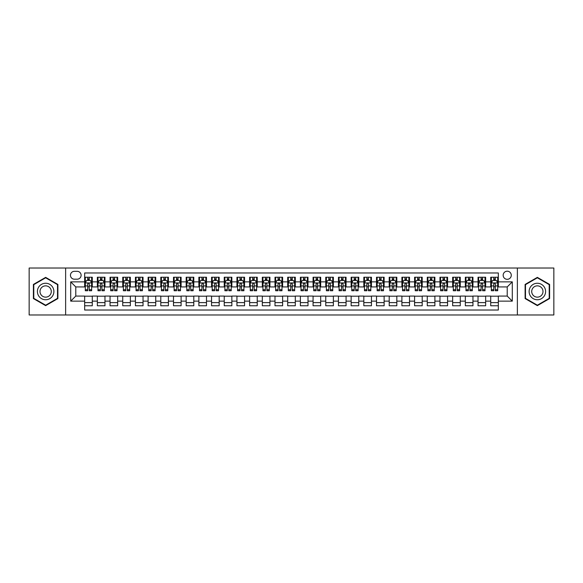 <?xml version="1.0" encoding="UTF-8"?>
<svg xmlns="http://www.w3.org/2000/svg" width="583" height="583" viewBox="0 0 583 583"><rect width="100%" height="100%" fill="white"/><g stroke="black" fill="none" stroke-linecap="round" stroke-linejoin="round"><path stroke-width="0.87" d="M507.217 271.197A4.059 4.059 0 0 0 503.158 275.256A4.059 4.059 0 0 0 507.217 279.315A4.059 4.059 0 0 0 511.276 275.256A4.059 4.059 0 0 0 507.217 271.197M517.369 314.973L553.85 314.973L553.85 268.027L517.369 268.027L517.369 314.973L65.631 314.973L65.631 268.027L29.15 268.027L29.15 314.973L65.631 314.973M498.334 277.224L490.718 277.224L490.718 281.859L485.646 281.859L485.646 286.931L490.718 286.931L490.718 281.859M485.646 281.859L485.646 277.224L478.031 277.224L478.031 281.859L472.959 281.859L472.959 286.931L478.031 286.931L478.031 281.859M472.959 281.859L472.959 277.224L465.343 277.224L465.343 281.859L460.264 281.859L460.264 286.931L465.343 286.931L465.343 281.859M460.264 281.859L460.264 277.224L452.656 277.224L452.656 281.859L447.576 281.859L447.576 286.931L452.656 286.931L452.656 281.859M447.576 281.859L447.576 277.224L439.961 277.224L439.961 281.859L434.889 281.859L434.889 286.931L439.961 286.931L439.961 281.859M434.889 281.859L434.889 277.224L427.273 277.224L427.273 281.859L422.201 281.859L422.201 286.931L427.273 286.931L427.273 281.859M422.201 281.859L422.201 277.224L414.586 277.224L414.586 281.859L409.506 281.859L409.506 286.931L414.586 286.931L414.586 281.859M409.506 281.859L409.506 277.224L401.898 277.224L401.898 281.859L396.819 281.859L396.819 286.931L401.898 286.931L401.898 281.859M396.819 281.859L396.819 277.224L389.204 277.224L389.204 281.859L384.131 281.859L384.131 286.931L389.204 286.931L389.204 281.859M384.131 281.859L384.131 277.224L376.516 277.224L376.516 281.859L371.444 281.859L371.444 286.931L376.516 286.931L376.516 281.859M371.444 281.859L371.444 277.224L363.828 277.224L363.828 281.859L358.756 281.859L358.756 286.931L363.828 286.931L363.828 281.859M358.756 281.859L358.756 277.224L351.141 277.224L351.141 281.859L346.062 281.859L346.062 286.931L351.141 286.931L351.141 281.859M346.062 281.859L346.062 277.224L338.453 277.224L338.453 281.859L333.374 281.859L333.374 286.931L338.453 286.931L338.453 281.859M333.374 281.859L333.374 277.224L325.759 277.224L325.759 281.859L320.686 281.859L320.686 286.931L325.759 286.931L325.759 281.859M320.686 281.859L320.686 277.224L313.071 277.224L313.071 281.859L307.999 281.859L307.999 286.931L313.071 286.931L313.071 281.859M307.999 281.859L307.999 277.224L300.383 277.224L300.383 281.859L295.304 281.859L295.304 286.931L300.383 286.931L300.383 281.859M295.304 281.859L295.304 277.224L287.696 277.224L287.696 281.859L282.617 281.859L282.617 286.931L287.696 286.931L287.696 281.859M282.617 281.859L282.617 277.224L275.001 277.224L275.001 281.859L269.929 281.859L269.929 286.931L275.001 286.931L275.001 281.859M269.929 281.859L269.929 277.224L262.314 277.224L262.314 281.859L257.241 281.859L257.241 286.931L262.314 286.931L262.314 281.859M257.241 281.859L257.241 277.224L249.626 277.224L249.626 281.859L244.547 281.859L244.547 286.931L249.626 286.931L249.626 281.859M244.547 281.859L244.547 277.224L236.938 277.224L236.938 281.859L231.859 281.859L231.859 286.931L236.938 286.931L236.938 281.859M231.859 281.859L231.859 277.224L224.244 277.224L224.244 281.859L219.172 281.859L219.172 286.931L224.244 286.931L224.244 281.859M219.172 281.859L219.172 277.224L211.556 277.224L211.556 281.859L206.484 281.859L206.484 286.931L211.556 286.931L211.556 281.859M206.484 281.859L206.484 277.224L198.869 277.224L198.869 281.859L193.796 281.859L193.796 286.931L198.869 286.931L198.869 281.859M193.796 281.859L193.796 277.224L186.181 277.224L186.181 281.859L181.102 281.859L181.102 286.931L186.181 286.931L186.181 281.859M181.102 281.859L181.102 277.224L173.494 277.224L173.494 281.859L168.414 281.859L168.414 286.931L173.494 286.931L173.494 281.859M168.414 281.859L168.414 277.224L160.799 277.224L160.799 281.859L155.727 281.859L155.727 286.931L160.799 286.931L160.799 281.859M155.727 281.859L155.727 277.224L148.111 277.224L148.111 281.859L143.039 281.859L143.039 286.931L148.111 286.931L148.111 281.859M143.039 281.859L143.039 277.224L135.424 277.224L135.424 281.859L130.344 281.859L130.344 286.931L135.424 286.931L135.424 281.859M130.344 281.859L130.344 277.224L122.736 277.224L122.736 281.859L117.657 281.859L117.657 286.931L122.736 286.931L122.736 281.859M117.657 281.859L117.657 277.224L110.041 277.224L110.041 281.859L104.969 281.859L104.969 286.931L110.041 286.931L110.041 281.859M104.969 281.859L104.969 277.224L97.354 277.224L97.354 286.931L92.282 286.931L92.282 277.224L84.666 277.224M84.666 305.776L92.282 305.776L92.282 296.069L97.354 296.069L97.354 305.776L104.969 305.776L104.969 296.069L110.041 296.069L110.041 301.141L104.969 301.141M110.041 301.141L110.041 305.776L117.657 305.776L117.657 296.069L122.736 296.069L122.736 301.141L117.657 301.141M122.736 301.141L122.736 305.776L130.344 305.776L130.344 296.069L135.424 296.069L135.424 301.141L130.344 301.141M135.424 301.141L135.424 305.776L143.039 305.776L143.039 296.069L148.111 296.069L148.111 301.141L143.039 301.141M148.111 301.141L148.111 305.776L155.727 305.776L155.727 296.069L160.799 296.069L160.799 301.141L155.727 301.141M160.799 301.141L160.799 305.776L168.414 305.776L168.414 296.069L173.494 296.069L173.494 301.141L168.414 301.141M173.494 301.141L173.494 305.776L181.102 305.776L181.102 296.069L186.181 296.069L186.181 301.141L181.102 301.141M186.181 301.141L186.181 305.776L193.796 305.776L193.796 296.069L198.869 296.069L198.869 301.141L193.796 301.141M198.869 301.141L198.869 305.776L206.484 305.776L206.484 296.069L211.556 296.069L211.556 301.141L206.484 301.141M211.556 301.141L211.556 305.776L219.172 305.776L219.172 296.069L224.244 296.069L224.244 301.141L219.172 301.141M224.244 301.141L224.244 305.776L231.859 305.776L231.859 296.069L236.938 296.069L236.938 301.141L231.859 301.141M236.938 301.141L236.938 305.776L244.547 305.776L244.547 296.069L249.626 296.069L249.626 301.141L244.547 301.141M249.626 301.141L249.626 305.776L257.241 305.776L257.241 296.069L262.314 296.069L262.314 301.141L257.241 301.141M262.314 301.141L262.314 305.776L269.929 305.776L269.929 296.069L275.001 296.069L275.001 301.141L269.929 301.141M275.001 301.141L275.001 305.776L282.617 305.776L282.617 296.069L287.696 296.069L287.696 301.141L282.617 301.141M287.696 301.141L287.696 305.776L295.304 305.776L295.304 296.069L300.383 296.069L300.383 301.141L295.304 301.141M300.383 301.141L300.383 305.776L307.999 305.776L307.999 296.069L313.071 296.069L313.071 301.141L307.999 301.141M313.071 301.141L313.071 305.776L320.686 305.776L320.686 296.069L325.759 296.069L325.759 301.141L320.686 301.141M325.759 301.141L325.759 305.776L333.374 305.776L333.374 296.069L338.453 296.069L338.453 301.141L333.374 301.141M338.453 301.141L338.453 305.776L346.062 305.776L346.062 296.069L351.141 296.069L351.141 301.141L346.062 301.141M351.141 301.141L351.141 305.776L358.756 305.776L358.756 296.069L363.828 296.069L363.828 301.141L358.756 301.141M363.828 301.141L363.828 305.776L371.444 305.776L371.444 296.069L376.516 296.069L376.516 301.141L371.444 301.141M376.516 301.141L376.516 305.776L384.131 305.776L384.131 296.069L389.204 296.069L389.204 301.141L384.131 301.141M389.204 301.141L389.204 305.776L396.819 305.776L396.819 296.069L401.898 296.069L401.898 301.141L396.819 301.141M401.898 301.141L401.898 305.776L409.506 305.776L409.506 296.069L414.586 296.069L414.586 301.141L409.506 301.141M414.586 301.141L414.586 305.776L422.201 305.776L422.201 296.069L427.273 296.069L427.273 301.141L422.201 301.141M427.273 301.141L427.273 305.776L434.889 305.776L434.889 296.069L439.961 296.069L439.961 301.141L434.889 301.141M439.961 301.141L439.961 305.776L447.576 305.776L447.576 296.069L452.656 296.069L452.656 301.141L447.576 301.141M452.656 301.141L452.656 305.776L460.264 305.776L460.264 296.069L465.343 296.069L465.343 301.141L460.264 301.141M465.343 301.141L465.343 305.776L472.959 305.776L472.959 296.069L478.031 296.069L478.031 301.141L472.959 301.141M478.031 301.141L478.031 305.776L485.646 305.776L485.646 296.069L490.718 296.069L490.718 301.141L485.646 301.141M74.384 279.191L77.182 279.191A3.935 3.935 0 0 0 81.11 275.256A3.935 3.935 0 0 0 77.182 271.321L74.384 271.321A3.935 3.935 0 0 0 70.456 275.256A3.935 3.935 0 0 0 74.384 279.191M517.369 268.027L65.631 268.027M498.334 281.859L498.334 272.975L84.666 272.975L84.666 286.931L75.783 286.931L75.783 296.069L84.666 296.069L84.666 310.025L498.334 310.025L498.334 296.069L507.217 296.069L507.217 286.931L498.334 286.931L498.334 281.859L512.289 281.859L512.289 301.141L498.334 301.141M84.666 301.141L70.711 301.141L70.711 281.859L84.666 281.859M490.718 301.141L490.718 305.776L498.334 305.776M84.666 280.394L85.3 280.394M87.712 280.394L89.235 280.394M91.648 280.394L92.282 280.394M84.666 286.807L85.3 286.807M87.712 286.807L89.235 286.807M91.648 286.807L92.282 286.807M84.666 296.193L92.282 296.193M84.666 302.606L92.282 302.606M97.354 286.807L97.988 286.807M100.4 286.807L101.923 286.807M104.335 286.807L104.969 286.807M97.354 280.394L97.988 280.394M100.4 280.394L101.923 280.394M104.335 280.394L104.969 280.394M97.354 296.193L104.969 296.193M97.354 302.606L104.969 302.606M110.041 296.193L117.657 296.193M110.041 302.606L117.657 302.606M110.041 280.394L110.675 280.394M113.087 280.394L114.611 280.394M117.023 280.394L117.657 280.394M110.041 286.807L110.675 286.807M113.087 286.807L114.611 286.807M117.023 286.807L117.657 286.807M122.736 296.193L130.344 296.193M122.736 302.606L130.344 302.606M122.736 280.394L123.37 280.394M125.775 280.394L127.298 280.394M129.71 280.394L130.344 280.394M122.736 286.807L123.37 286.807M125.775 286.807L127.298 286.807M129.71 286.807L130.344 286.807M135.424 296.193L143.039 296.193M135.424 302.606L143.039 302.606M135.424 280.394L136.058 280.394M138.47 280.394L139.993 280.394M142.405 280.394L143.039 280.394M135.424 286.807L136.058 286.807M138.47 286.807L139.993 286.807M142.405 286.807L143.039 286.807M148.111 296.193L155.727 296.193M148.111 302.606L155.727 302.606M148.111 280.394L148.745 280.394M151.157 280.394L152.68 280.394M155.093 280.394L155.727 280.394M148.111 286.807L148.745 286.807M151.157 286.807L152.68 286.807M155.093 286.807L155.727 286.807M160.799 296.193L168.414 296.193M160.799 302.606L168.414 302.606M160.799 280.394L161.433 280.394M163.845 280.394L165.368 280.394M167.78 280.394L168.414 280.394M160.799 286.807L161.433 286.807M163.845 286.807L165.368 286.807M167.78 286.807L168.414 286.807M173.494 296.193L181.102 296.193M173.494 302.606L181.102 302.606M173.494 280.394L174.128 280.394M176.532 280.394L178.055 280.394M180.468 280.394L181.102 280.394M173.494 286.807L174.128 286.807M176.532 286.807L178.055 286.807M180.468 286.807L181.102 286.807M186.181 296.193L193.796 296.193M186.181 302.606L193.796 302.606M186.181 280.394L186.815 280.394M189.227 280.394L190.75 280.394M193.155 280.394L193.796 280.394M186.181 286.807L186.815 286.807M189.227 286.807L190.75 286.807M193.155 286.807L193.796 286.807M198.869 296.193L206.484 296.193M198.869 302.606L206.484 302.606M198.869 280.394L199.503 280.394M201.915 280.394L203.438 280.394M205.85 280.394L206.484 280.394M198.869 286.807L199.503 286.807M201.915 286.807L203.438 286.807M205.85 286.807L206.484 286.807M211.556 296.193L219.172 296.193M211.556 302.606L219.172 302.606M211.556 280.394L212.19 280.394M214.602 280.394L216.125 280.394M218.538 280.394L219.172 280.394M211.556 286.807L212.19 286.807M214.602 286.807L216.125 286.807M218.538 286.807L219.172 286.807M224.244 296.193L231.859 296.193M224.244 302.606L231.859 302.606M224.244 280.394L224.885 280.394M227.29 280.394L228.813 280.394M231.225 280.394L231.859 280.394M224.244 286.807L224.885 286.807M227.29 286.807L228.813 286.807M231.225 286.807L231.859 286.807M236.938 296.193L244.547 296.193M236.938 302.606L244.547 302.606M236.938 280.394L237.572 280.394M239.985 280.394L241.508 280.394M243.913 280.394L244.547 280.394M236.938 286.807L237.572 286.807M239.985 286.807L241.508 286.807M243.913 286.807L244.547 286.807M249.626 296.193L257.241 296.193M249.626 302.606L257.241 302.606M249.626 280.394L250.26 280.394M252.672 280.394L254.195 280.394M256.607 280.394L257.241 280.394M249.626 286.807L250.26 286.807M252.672 286.807L254.195 286.807M256.607 286.807L257.241 286.807M262.314 296.193L269.929 296.193M262.314 302.606L269.929 302.606M262.314 280.394L262.948 280.394M265.36 280.394L266.883 280.394M269.295 280.394L269.929 280.394M262.314 286.807L262.948 286.807M265.36 286.807L266.883 286.807M269.295 286.807L269.929 286.807M275.001 296.193L282.617 296.193M275.001 302.606L282.617 302.606M275.001 280.394L275.635 280.394M278.047 280.394L279.57 280.394M281.983 280.394L282.617 280.394M275.001 286.807L275.635 286.807M278.047 286.807L279.57 286.807M281.983 286.807L282.617 286.807M287.696 296.193L295.304 296.193M287.696 302.606L295.304 302.606M287.696 280.394L288.33 280.394M290.742 280.394L292.258 280.394M294.67 280.394L295.304 280.394M287.696 286.807L288.33 286.807M290.742 286.807L292.258 286.807M294.67 286.807L295.304 286.807M300.383 296.193L307.999 296.193M300.383 302.606L307.999 302.606M300.383 280.394L301.017 280.394M303.43 280.394L304.953 280.394M307.365 280.394L307.999 280.394M300.383 286.807L301.017 286.807M303.43 286.807L304.953 286.807M307.365 286.807L307.999 286.807M313.071 296.193L320.686 296.193M313.071 302.606L320.686 302.606M313.071 280.394L313.705 280.394M316.117 280.394L317.64 280.394M320.052 280.394L320.686 280.394M313.071 286.807L313.705 286.807M316.117 286.807L317.64 286.807M320.052 286.807L320.686 286.807M325.759 296.193L333.374 296.193M325.759 302.606L333.374 302.606M325.759 280.394L326.393 280.394M328.805 280.394L330.328 280.394M332.74 280.394L333.374 280.394M325.759 286.807L326.393 286.807M328.805 286.807L330.328 286.807M332.74 286.807L333.374 286.807M338.453 296.193L346.062 296.193M338.453 302.606L346.062 302.606M338.453 280.394L339.087 280.394M341.492 280.394L343.015 280.394M345.428 280.394L346.062 280.394M338.453 286.807L339.087 286.807M341.492 286.807L343.015 286.807M345.428 286.807L346.062 286.807M351.141 296.193L358.756 296.193M351.141 302.606L358.756 302.606M351.141 280.394L351.775 280.394M354.187 280.394L355.71 280.394M358.115 280.394L358.756 280.394M351.141 286.807L351.775 286.807M354.187 286.807L355.71 286.807M358.115 286.807L358.756 286.807M363.828 296.193L371.444 296.193M363.828 302.606L371.444 302.606M363.828 280.394L364.462 280.394M366.875 280.394L368.398 280.394M370.81 280.394L371.444 280.394M363.828 286.807L364.462 286.807M366.875 286.807L368.398 286.807M370.81 286.807L371.444 286.807M376.516 296.193L384.131 296.193M376.516 302.606L384.131 302.606M376.516 280.394L377.15 280.394M379.562 280.394L381.085 280.394M383.497 280.394L384.131 280.394M376.516 286.807L377.15 286.807M379.562 286.807L381.085 286.807M383.497 286.807L384.131 286.807M389.204 296.193L396.819 296.193M389.204 302.606L396.819 302.606M389.204 280.394L389.845 280.394M392.25 280.394L393.773 280.394M396.185 280.394L396.819 280.394M389.204 286.807L389.845 286.807M392.25 286.807L393.773 286.807M396.185 286.807L396.819 286.807M401.898 296.193L409.506 296.193M401.898 302.606L409.506 302.606M401.898 280.394L402.532 280.394M404.945 280.394L406.468 280.394M408.872 280.394L409.506 280.394M401.898 286.807L402.532 286.807M404.945 286.807L406.468 286.807M408.872 286.807L409.506 286.807M414.586 296.193L422.201 296.193M414.586 302.606L422.201 302.606M414.586 280.394L415.22 280.394M417.632 280.394L419.155 280.394M421.567 280.394L422.201 280.394M414.586 286.807L415.22 286.807M417.632 286.807L419.155 286.807M421.567 286.807L422.201 286.807M427.273 296.193L434.889 296.193M427.273 302.606L434.889 302.606M427.273 280.394L427.907 280.394M430.32 280.394L431.843 280.394M434.255 280.394L434.889 280.394M427.273 286.807L427.907 286.807M430.32 286.807L431.843 286.807M434.255 286.807L434.889 286.807M439.961 296.193L447.576 296.193M439.961 302.606L447.576 302.606M439.961 280.394L440.595 280.394M443.007 280.394L444.53 280.394M446.942 280.394L447.576 280.394M439.961 286.807L440.595 286.807M443.007 286.807L444.53 286.807M446.942 286.807L447.576 286.807M452.656 296.193L460.264 296.193M452.656 302.606L460.264 302.606M452.656 280.394L453.29 280.394M455.702 280.394L457.225 280.394M459.63 280.394L460.264 280.394M452.656 286.807L453.29 286.807M455.702 286.807L457.225 286.807M459.63 286.807L460.264 286.807M465.343 296.193L472.959 296.193M465.343 302.606L472.959 302.606M465.343 280.394L465.977 280.394M468.389 280.394L469.913 280.394M472.325 280.394L472.959 280.394M465.343 286.807L465.977 286.807M468.389 286.807L469.913 286.807M472.325 286.807L472.959 286.807M478.031 296.193L485.646 296.193M478.031 302.606L485.646 302.606M478.031 280.394L478.665 280.394M481.077 280.394L482.6 280.394M485.012 280.394L485.646 280.394M478.031 286.807L478.665 286.807M481.077 286.807L482.6 286.807M485.012 286.807L485.646 286.807M490.718 296.193L498.334 296.193M490.718 302.606L498.334 302.606M490.718 280.394L491.352 280.394M493.765 280.394L495.288 280.394M497.7 280.394L498.334 280.394M490.718 286.807L491.352 286.807M493.765 286.807L495.288 286.807M497.7 286.807L498.334 286.807M75.783 286.931L70.711 281.859M75.783 296.069L70.711 301.141M512.289 281.859L507.217 286.931M512.289 301.141L507.217 296.069M45.649 305.638L57.892 298.569L57.892 284.431L45.649 277.362L33.399 284.431L33.399 298.569L45.649 305.638M549.601 284.431L537.351 277.362L525.108 284.431L525.108 298.569L537.351 305.638L549.601 298.569L549.601 284.431M89.235 278.871L87.712 278.871M91.648 289.707L89.235 289.707L89.235 290.742L91.648 290.742L91.648 282.995L90.372 280.459L86.568 280.459L85.3 282.995L85.3 290.742L87.712 290.742L87.712 289.707L85.3 289.707M85.3 282.995L85.3 277.224M91.648 282.995L91.648 277.224M87.712 280.459L87.712 277.224M89.235 277.224L89.235 280.459M89.235 289.707L89.235 283.95C88.725 282.974 88.222 282.974 87.712 283.95L87.712 289.707M45.649 283.251A8.249 8.249 0 0 0 37.399 291.5A8.249 8.249 0 0 0 45.649 299.749A8.249 8.249 0 0 0 53.891 291.5A8.249 8.249 0 0 0 45.649 283.251M45.649 285.852A5.648 5.648 0 0 0 40.001 291.5A5.648 5.648 0 0 0 45.649 297.148A5.648 5.648 0 0 0 51.289 291.5A5.648 5.648 0 0 0 45.649 285.852M57.513 298.35L45.649 305.201L33.785 298.35L33.785 284.65L45.649 277.8L57.513 284.65L57.513 298.35M530.209 287.375A8.249 8.249 0 0 0 533.226 298.642A8.249 8.249 0 0 0 544.5 295.625A8.249 8.249 0 0 0 541.476 284.358A8.249 8.249 0 0 0 530.209 287.375M532.461 288.68A5.648 5.648 0 0 0 534.531 296.39A5.648 5.648 0 0 0 542.241 294.32A5.648 5.648 0 0 0 540.179 286.61A5.648 5.648 0 0 0 532.461 288.68M549.215 284.65L549.215 298.35L537.351 305.201L525.487 298.35L525.487 284.65L537.351 277.8L549.215 284.65M101.923 278.871L100.4 278.871M104.335 289.707L101.923 289.707L101.923 290.742L104.335 290.742L104.335 282.995L103.067 280.459L99.256 280.459L97.988 282.995L97.988 290.742L100.4 290.742L100.4 289.707L97.988 289.707M97.988 282.995L97.988 277.224M104.335 282.995L104.335 277.224M100.4 280.459L100.4 277.224M101.923 277.224L101.923 280.459M101.923 289.707L101.923 283.95C101.413 282.974 100.91 282.974 100.4 283.95L100.4 289.707M114.611 278.871L113.087 278.871M117.023 289.707L114.611 289.707L114.611 290.742L117.023 290.742L117.023 282.995L115.755 280.459L111.951 280.459L110.675 282.995L110.675 290.742L113.087 290.742L113.087 289.707L110.675 289.707M110.675 282.995L110.675 277.224M117.023 282.995L117.023 277.224M113.087 280.459L113.087 277.224M114.611 277.224L114.611 280.459M114.611 289.707L114.611 283.95C114.108 282.974 113.598 282.974 113.087 283.95L113.087 289.707M127.298 278.871L125.775 278.871M129.71 289.707L127.298 289.707L127.298 290.742L129.71 290.742L129.71 282.995L128.442 280.459L124.638 280.459L123.37 282.995L123.37 290.742L125.775 290.742L125.775 289.707L123.37 289.707M123.37 282.995L123.37 277.224M129.71 282.995L129.71 277.224M125.775 280.459L125.775 277.224M127.298 277.224L127.298 280.459M127.298 289.707L127.298 283.95C126.795 282.974 126.285 282.974 125.775 283.95L125.775 289.707M139.993 278.871L138.47 278.871M142.405 289.707L139.993 289.707L139.993 290.742L142.405 290.742L142.405 282.995L141.13 280.459L137.326 280.459L136.058 282.995L136.058 290.742L138.47 290.742L138.47 289.707L136.058 289.707M136.058 282.995L136.058 277.224M142.405 282.995L142.405 277.224M138.47 280.459L138.47 277.224M139.993 277.224L139.993 280.459M139.993 289.707L139.993 283.95C139.483 282.974 138.973 282.974 138.47 283.95L138.47 289.707M152.68 278.871L151.157 278.871M155.093 289.707L152.68 289.707L152.68 290.742L155.093 290.742L155.093 282.995L153.825 280.459L150.013 280.459L148.745 282.995L148.745 290.742L151.157 290.742L151.157 289.707L148.745 289.707M148.745 282.995L148.745 277.224M155.093 282.995L155.093 277.224M151.157 280.459L151.157 277.224M152.68 277.224L152.68 280.459M152.68 289.707L152.68 283.95C152.17 282.974 151.667 282.974 151.157 283.95L151.157 289.707M165.368 278.871L163.845 278.871M167.78 289.707L165.368 289.707L165.368 290.742L167.78 290.742L167.78 282.995L166.512 280.459L162.701 280.459L161.433 282.995L161.433 290.742L163.845 290.742L163.845 289.707L161.433 289.707M161.433 282.995L161.433 277.224M167.78 282.995L167.78 277.224M163.845 280.459L163.845 277.224M165.368 277.224L165.368 280.459M165.368 289.707L165.368 283.95C164.865 282.974 164.355 282.974 163.845 283.95L163.845 289.707M178.055 278.871L176.532 278.871M180.468 289.707L178.055 289.707L178.055 290.742L180.468 290.742L180.468 282.995L179.2 280.459L175.396 280.459L174.128 282.995L174.128 290.742L176.532 290.742L176.532 289.707L174.128 289.707M174.128 282.995L174.128 277.224M180.468 282.995L180.468 277.224M176.532 280.459L176.532 277.224M178.055 277.224L178.055 280.459M178.055 289.707L178.055 283.95C177.553 282.974 177.043 282.974 176.532 283.95L176.532 289.707M190.75 278.871L189.227 278.871M193.155 289.707L190.75 289.707L190.75 290.742L193.155 290.742L193.155 282.995L191.887 280.459L188.083 280.459L186.815 282.995L186.815 290.742L189.227 290.742L189.227 289.707L186.815 289.707M186.815 282.995L186.815 277.224M193.155 282.995L193.155 277.224M189.227 280.459L189.227 277.224M190.75 277.224L190.75 280.459M190.75 289.707L190.75 283.95C190.24 282.974 189.73 282.974 189.227 283.95L189.227 289.707M203.438 278.871L201.915 278.871M205.85 289.707L203.438 289.707L203.438 290.742L205.85 290.742L205.85 282.995L204.582 280.459L200.771 280.459L199.503 282.995L199.503 290.742L201.915 290.742L201.915 289.707L199.503 289.707M199.503 282.995L199.503 277.224M205.85 282.995L205.85 277.224M201.915 280.459L201.915 277.224M203.438 277.224L203.438 280.459M203.438 289.707L203.438 283.95C202.928 282.974 202.425 282.974 201.915 283.95L201.915 289.707M216.125 278.871L214.602 278.871M218.538 289.707L216.125 289.707L216.125 290.742L218.538 290.742L218.538 282.995L217.27 280.459L213.458 280.459L212.19 282.995L212.19 290.742L214.602 290.742L214.602 289.707L212.19 289.707M212.19 282.995L212.19 277.224M218.538 282.995L218.538 277.224M214.602 280.459L214.602 277.224M216.125 277.224L216.125 280.459M216.125 289.707L216.125 283.95C215.623 282.974 215.112 282.974 214.602 283.95L214.602 289.707M228.813 278.871L227.29 278.871M231.225 289.707L228.813 289.707L228.813 290.742L231.225 290.742L231.225 282.995L229.957 280.459L226.153 280.459L224.885 282.995L224.885 290.742L227.29 290.742L227.29 289.707L224.885 289.707M224.885 282.995L224.885 277.224M231.225 282.995L231.225 277.224M227.29 280.459L227.29 277.224M228.813 277.224L228.813 280.459M228.813 289.707L228.813 283.95C228.31 282.974 227.8 282.974 227.29 283.95L227.29 289.707M241.508 278.871L239.985 278.871M243.913 289.707L241.508 289.707L241.508 290.742L243.913 290.742L243.913 282.995L242.645 280.459L238.841 280.459L237.572 282.995L237.572 290.742L239.985 290.742L239.985 289.707L237.572 289.707M237.572 282.995L237.572 277.224M243.913 282.995L243.913 277.224M239.985 280.459L239.985 277.224M241.508 277.224L241.508 280.459M241.508 289.707L241.508 283.95C240.998 282.974 240.488 282.974 239.985 283.95L239.985 289.707M254.195 278.871L252.672 278.871M256.607 289.707L254.195 289.707L254.195 290.742L256.607 290.742L256.607 282.995L255.332 280.459L251.528 280.459L250.26 282.995L250.26 290.742L252.672 290.742L252.672 289.707L250.26 289.707M250.26 282.995L250.26 277.224M256.607 282.995L256.607 277.224M252.672 280.459L252.672 277.224M254.195 277.224L254.195 280.459M254.195 289.707L254.195 283.95C253.685 282.974 253.182 282.974 252.672 283.95L252.672 289.707M266.883 278.871L265.36 278.871M269.295 289.707L266.883 289.707L266.883 290.742L269.295 290.742L269.295 282.995L268.027 280.459L264.216 280.459L262.948 282.995L262.948 290.742L265.36 290.742L265.36 289.707L262.948 289.707M262.948 282.995L262.948 277.224M269.295 282.995L269.295 277.224M265.36 280.459L265.36 277.224M266.883 277.224L266.883 280.459M266.883 289.707L266.883 283.95C266.373 282.974 265.87 282.974 265.36 283.95L265.36 289.707M279.57 278.871L278.047 278.871M281.983 289.707L279.57 289.707L279.57 290.742L281.983 290.742L281.983 282.995L280.714 280.459L276.91 280.459L275.635 282.995L275.635 290.742L278.047 290.742L278.047 289.707L275.635 289.707M275.635 282.995L275.635 277.224M281.983 282.995L281.983 277.224M278.047 280.459L278.047 277.224M279.57 277.224L279.57 280.459M279.57 289.707L279.57 283.95C279.068 282.974 278.557 282.974 278.047 283.95L278.047 289.707M292.258 278.871L290.742 278.871M294.67 289.707L292.258 289.707L292.258 290.742L294.67 290.742L294.67 282.995L293.402 280.459L289.598 280.459L288.33 282.995L288.33 290.742L290.742 290.742L290.742 289.707L288.33 289.707M288.33 282.995L288.33 277.224M294.67 282.995L294.67 277.224M290.742 280.459L290.742 277.224M292.258 277.224L292.258 280.459M292.258 289.707L292.258 283.95C291.755 282.974 291.245 282.974 290.742 283.95L290.742 289.707M304.953 278.871L303.43 278.871M307.365 289.707L304.953 289.707L304.953 290.742L307.365 290.742L307.365 282.995L306.09 280.459L302.286 280.459L301.017 282.995L301.017 290.742L303.43 290.742L303.43 289.707L301.017 289.707M301.017 282.995L301.017 277.224M307.365 282.995L307.365 277.224M303.43 280.459L303.43 277.224M304.953 277.224L304.953 280.459M304.953 289.707L304.953 283.95C304.443 282.974 303.94 282.974 303.43 283.95L303.43 289.707M317.64 278.871L316.117 278.871M320.052 289.707L317.64 289.707L317.64 290.742L320.052 290.742L320.052 282.995L318.784 280.459L314.973 280.459L313.705 282.995L313.705 290.742L316.117 290.742L316.117 289.707L313.705 289.707M313.705 282.995L313.705 277.224M320.052 282.995L320.052 277.224M316.117 280.459L316.117 277.224M317.64 277.224L317.64 280.459M317.64 289.707L317.64 283.95C317.13 282.974 316.627 282.974 316.117 283.95L316.117 289.707M330.328 278.871L328.805 278.871M332.74 289.707L330.328 289.707L330.328 290.742L332.74 290.742L332.74 282.995L331.472 280.459L327.668 280.459L326.393 282.995L326.393 290.742L328.805 290.742L328.805 289.707L326.393 289.707M326.393 282.995L326.393 277.224M332.74 282.995L332.74 277.224M328.805 280.459L328.805 277.224M330.328 277.224L330.328 280.459M330.328 289.707L330.328 283.95C329.825 282.974 329.315 282.974 328.805 283.95L328.805 289.707M343.015 278.871L341.492 278.871M345.428 289.707L343.015 289.707L343.015 290.742L345.428 290.742L345.428 282.995L344.159 280.459L340.355 280.459L339.087 282.995L339.087 290.742L341.492 290.742L341.492 289.707L339.087 289.707M339.087 282.995L339.087 277.224M345.428 282.995L345.428 277.224M341.492 280.459L341.492 277.224M343.015 277.224L343.015 280.459M343.015 289.707L343.015 283.95C342.512 282.974 342.002 282.974 341.492 283.95L341.492 289.707M355.71 278.871L354.187 278.871M358.115 289.707L355.71 289.707L355.71 290.742L358.115 290.742L358.115 282.995L356.847 280.459L353.043 280.459L351.775 282.995L351.775 290.742L354.187 290.742L354.187 289.707L351.775 289.707M351.775 282.995L351.775 277.224M358.115 282.995L358.115 277.224M354.187 280.459L354.187 277.224M355.71 277.224L355.71 280.459M355.71 289.707L355.71 283.95C355.2 282.974 354.69 282.974 354.187 283.95L354.187 289.707M368.398 278.871L366.875 278.871M370.81 289.707L368.398 289.707L368.398 290.742L370.81 290.742L370.81 282.995L369.542 280.459L365.73 280.459L364.462 282.995L364.462 290.742L366.875 290.742L366.875 289.707L364.462 289.707M364.462 282.995L364.462 277.224M370.81 282.995L370.81 277.224M366.875 280.459L366.875 277.224M368.398 277.224L368.398 280.459M368.398 289.707L368.398 283.95C367.888 282.974 367.385 282.974 366.875 283.95L366.875 289.707M381.085 278.871L379.562 278.871M383.497 289.707L381.085 289.707L381.085 290.742L383.497 290.742L383.497 282.995L382.229 280.459L378.418 280.459L377.15 282.995L377.15 290.742L379.562 290.742L379.562 289.707L377.15 289.707M377.15 282.995L377.15 277.224M383.497 282.995L383.497 277.224M379.562 280.459L379.562 277.224M381.085 277.224L381.085 280.459M381.085 289.707L381.085 283.95C380.582 282.974 380.072 282.974 379.562 283.95L379.562 289.707M393.773 278.871L392.25 278.871M396.185 289.707L393.773 289.707L393.773 290.742L396.185 290.742L396.185 282.995L394.917 280.459L391.113 280.459L389.845 282.995L389.845 290.742L392.25 290.742L392.25 289.707L389.845 289.707M389.845 282.995L389.845 277.224M396.185 282.995L396.185 277.224M392.25 280.459L392.25 277.224M393.773 277.224L393.773 280.459M393.773 289.707L393.773 283.95C393.27 282.974 392.76 282.974 392.25 283.95L392.25 289.707M406.468 278.871L404.945 278.871M408.872 289.707L406.468 289.707L406.468 290.742L408.872 290.742L408.872 282.995L407.604 280.459L403.8 280.459L402.532 282.995L402.532 290.742L404.945 290.742L404.945 289.707L402.532 289.707M402.532 282.995L402.532 277.224M408.872 282.995L408.872 277.224M404.945 280.459L404.945 277.224M406.468 277.224L406.468 280.459M406.468 289.707L406.468 283.95C405.957 282.974 405.447 282.974 404.945 283.95L404.945 289.707M419.155 278.871L417.632 278.871M421.567 289.707L419.155 289.707L419.155 290.742L421.567 290.742L421.567 282.995L420.299 280.459L416.488 280.459L415.22 282.995L415.22 290.742L417.632 290.742L417.632 289.707L415.22 289.707M415.22 282.995L415.22 277.224M421.567 282.995L421.567 277.224M417.632 280.459L417.632 277.224M419.155 277.224L419.155 280.459M419.155 289.707L419.155 283.95C418.645 282.974 418.142 282.974 417.632 283.95L417.632 289.707M431.843 278.871L430.32 278.871M434.255 289.707L431.843 289.707L431.843 290.742L434.255 290.742L434.255 282.995L432.987 280.459L429.175 280.459L427.907 282.995L427.907 290.742L430.32 290.742L430.32 289.707L427.907 289.707M427.907 282.995L427.907 277.224M434.255 282.995L434.255 277.224M430.32 280.459L430.32 277.224M431.843 277.224L431.843 280.459M431.843 289.707L431.843 283.95C431.333 282.974 430.83 282.974 430.32 283.95L430.32 289.707M444.53 278.871L443.007 278.871M446.942 289.707L444.53 289.707L444.53 290.742L446.942 290.742L446.942 282.995L445.674 280.459L441.87 280.459L440.595 282.995L440.595 290.742L443.007 290.742L443.007 289.707L440.595 289.707M440.595 282.995L440.595 277.224M446.942 282.995L446.942 277.224M443.007 280.459L443.007 277.224M444.53 277.224L444.53 280.459M444.53 289.707L444.53 283.95C444.027 282.974 443.517 282.974 443.007 283.95L443.007 289.707M457.225 278.871L455.702 278.871M459.63 289.707L457.225 289.707L457.225 290.742L459.63 290.742L459.63 282.995L458.362 280.459L454.558 280.459L453.29 282.995L453.29 290.742L455.702 290.742L455.702 289.707L453.29 289.707M453.29 282.995L453.29 277.224M459.63 282.995L459.63 277.224M455.702 280.459L455.702 277.224M457.225 277.224L457.225 280.459M457.225 289.707L457.225 283.95C456.715 282.974 456.205 282.974 455.702 283.95L455.702 289.707M469.913 278.871L468.389 278.871M472.325 289.707L469.913 289.707L469.913 290.742L472.325 290.742L472.325 282.995L471.049 280.459L467.245 280.459L465.977 282.995L465.977 290.742L468.389 290.742L468.389 289.707L465.977 289.707M465.977 282.995L465.977 277.224M472.325 282.995L472.325 277.224M468.389 280.459L468.389 277.224M469.913 277.224L469.913 280.459M469.913 289.707L469.913 283.95C469.402 282.974 468.9 282.974 468.389 283.95L468.389 289.707M482.6 278.871L481.077 278.871M485.012 289.707L482.6 289.707L482.6 290.742L485.012 290.742L485.012 282.995L483.744 280.459L479.933 280.459L478.665 282.995L478.665 290.742L481.077 290.742L481.077 289.707L478.665 289.707M478.665 282.995L478.665 277.224M485.012 282.995L485.012 277.224M481.077 280.459L481.077 277.224M482.6 277.224L482.6 280.459M482.6 289.707L482.6 283.95C482.09 282.974 481.587 282.974 481.077 283.95L481.077 289.707M495.288 278.871L493.765 278.871M497.7 289.707L495.288 289.707L495.288 290.742L497.7 290.742L497.7 282.995L496.432 280.459L492.628 280.459L491.352 282.995L491.352 290.742L493.765 290.742L493.765 289.707L491.352 289.707M491.352 282.995L491.352 277.224M497.7 282.995L497.7 277.224M493.765 280.459L493.765 277.224M495.288 277.224L495.288 280.459M495.288 289.707L495.288 283.95C494.785 282.974 494.275 282.974 493.765 283.95L493.765 289.707M97.354 301.141L92.282 301.141M97.354 281.859L92.282 281.859M91.611 282.937L85.329 282.937M85.3 281.159L86.218 281.159M90.722 281.159L91.648 281.159M87.712 285.94L85.3 285.94M91.648 285.94L89.235 285.94M89.235 279.68L87.712 279.68M104.299 282.937L98.024 282.937M97.988 281.159L98.906 281.159M103.417 281.159L104.335 281.159M100.4 285.94L97.988 285.94M104.335 285.94L101.923 285.94M101.923 279.68L100.4 279.68M116.994 282.937L110.712 282.937M110.675 281.159L111.601 281.159M116.104 281.159L117.023 281.159M113.087 285.94L110.675 285.94M117.023 285.94L114.611 285.94M114.611 279.68L113.087 279.68M129.681 282.937L123.399 282.937M123.37 281.159L124.288 281.159M128.792 281.159L129.71 281.159M125.775 285.94L123.37 285.94M129.71 285.94L127.298 285.94M127.298 279.68L125.775 279.68M142.369 282.937L136.087 282.937M136.058 281.159L136.976 281.159M141.48 281.159L142.405 281.159M138.47 285.94L136.058 285.94M142.405 285.94L139.993 285.94M139.993 279.68L138.47 279.68M155.056 282.937L148.774 282.937M148.745 281.159L149.663 281.159M154.174 281.159L155.093 281.159M151.157 285.94L148.745 285.94M155.093 285.94L152.68 285.94M152.68 279.68L151.157 279.68M167.751 282.937L161.469 282.937M161.433 281.159L162.358 281.159M166.862 281.159L167.78 281.159M163.845 285.94L161.433 285.94M167.78 285.94L165.368 285.94M165.368 279.68L163.845 279.68M180.439 282.937L174.157 282.937M174.128 281.159L175.046 281.159M179.549 281.159L180.468 281.159M176.532 285.94L174.128 285.94M180.468 285.94L178.055 285.94M178.055 279.68L176.532 279.68M193.126 282.937L186.844 282.937M186.815 281.159L187.733 281.159M192.237 281.159L193.155 281.159M189.227 285.94L186.815 285.94M193.155 285.94L190.75 285.94M190.75 279.68L189.227 279.68M205.814 282.937L199.532 282.937M199.503 281.159L200.421 281.159M204.924 281.159L205.85 281.159M201.915 285.94L199.503 285.94M205.85 285.94L203.438 285.94M203.438 279.68L201.915 279.68M218.508 282.937L212.227 282.937M212.19 281.159L213.116 281.159M217.619 281.159L218.538 281.159M214.602 285.94L212.19 285.94M218.538 285.94L216.125 285.94M216.125 279.68L214.602 279.68M231.196 282.937L224.914 282.937M224.885 281.159L225.803 281.159M230.307 281.159L231.225 281.159M227.29 285.94L224.885 285.94M231.225 285.94L228.813 285.94M228.813 279.68L227.29 279.68M243.883 282.937L237.602 282.937M237.572 281.159L238.491 281.159M242.994 281.159L243.913 281.159M239.985 285.94L237.572 285.94M243.913 285.94L241.508 285.94M241.508 279.68L239.985 279.68M256.571 282.937L250.289 282.937M250.26 281.159L251.178 281.159M255.682 281.159L256.607 281.159M252.672 285.94L250.26 285.94M256.607 285.94L254.195 285.94M254.195 279.68L252.672 279.68M269.259 282.937L262.984 282.937M262.948 281.159L263.866 281.159M268.377 281.159L269.295 281.159M265.36 285.94L262.948 285.94M269.295 285.94L266.883 285.94M266.883 279.68L265.36 279.68M281.953 282.937L275.672 282.937M275.635 281.159L276.561 281.159M281.064 281.159L281.983 281.159M278.047 285.94L275.635 285.94M281.983 285.94L279.57 285.94M279.57 279.68L278.047 279.68M294.641 282.937L288.359 282.937M288.33 281.159L289.248 281.159M293.752 281.159L294.67 281.159M290.742 285.94L288.33 285.94M294.67 285.94L292.258 285.94M292.258 279.68L290.742 279.68M307.328 282.937L301.047 282.937M301.017 281.159L301.936 281.159M306.439 281.159L307.365 281.159M303.43 285.94L301.017 285.94M307.365 285.94L304.953 285.94M304.953 279.68L303.43 279.68M320.016 282.937L313.741 282.937M313.705 281.159L314.623 281.159M319.134 281.159L320.052 281.159M316.117 285.94L313.705 285.94M320.052 285.94L317.64 285.94M317.64 279.68L316.117 279.68M332.711 282.937L326.429 282.937M326.393 281.159L327.318 281.159M331.822 281.159L332.74 281.159M328.805 285.94L326.393 285.94M332.74 285.94L330.328 285.94M330.328 279.68L328.805 279.68M345.398 282.937L339.117 282.937M339.087 281.159L340.006 281.159M344.509 281.159L345.428 281.159M341.492 285.94L339.087 285.94M345.428 285.94L343.015 285.94M343.015 279.68L341.492 279.68M358.086 282.937L351.804 282.937M351.775 281.159L352.693 281.159M357.197 281.159L358.115 281.159M354.187 285.94L351.775 285.94M358.115 285.94L355.71 285.94M355.71 279.68L354.187 279.68M370.773 282.937L364.492 282.937M364.462 281.159L365.381 281.159M369.884 281.159L370.81 281.159M366.875 285.94L364.462 285.94M370.81 285.94L368.398 285.94M368.398 279.68L366.875 279.68M383.468 282.937L377.186 282.937M377.15 281.159L378.075 281.159M382.579 281.159L383.497 281.159M379.562 285.94L377.15 285.94M383.497 285.94L381.085 285.94M381.085 279.68L379.562 279.68M396.156 282.937L389.874 282.937M389.845 281.159L390.763 281.159M395.267 281.159L396.185 281.159M392.25 285.94L389.845 285.94M396.185 285.94L393.773 285.94M393.773 279.68L392.25 279.68M408.843 282.937L402.561 282.937M402.532 281.159L403.451 281.159M407.954 281.159L408.872 281.159M404.945 285.94L402.532 285.94M408.872 285.94L406.468 285.94M406.468 279.68L404.945 279.68M421.531 282.937L415.249 282.937M415.22 281.159L416.138 281.159M420.642 281.159L421.567 281.159M417.632 285.94L415.22 285.94M421.567 285.94L419.155 285.94M419.155 279.68L417.632 279.68M434.226 282.937L427.944 282.937M427.907 281.159L428.826 281.159M433.337 281.159L434.255 281.159M430.32 285.94L427.907 285.94M434.255 285.94L431.843 285.94M431.843 279.68L430.32 279.68M446.913 282.937L440.631 282.937M440.595 281.159L441.52 281.159M446.024 281.159L446.942 281.159M443.007 285.94L440.595 285.94M446.942 285.94L444.53 285.94M444.53 279.68L443.007 279.68M459.601 282.937L453.319 282.937M453.29 281.159L454.208 281.159M458.712 281.159L459.63 281.159M455.702 285.94L453.29 285.94M459.63 285.94L457.225 285.94M457.225 279.68L455.702 279.68M472.288 282.937L466.006 282.937M465.977 281.159L466.896 281.159M471.399 281.159L472.325 281.159M468.389 285.94L465.977 285.94M472.325 285.94L469.913 285.94M469.913 279.68L468.389 279.68M484.976 282.937L478.701 282.937M478.665 281.159L479.583 281.159M484.094 281.159L485.012 281.159M481.077 285.94L478.665 285.94M485.012 285.94L482.6 285.94M482.6 279.68L481.077 279.68M497.671 282.937L491.389 282.937M491.352 281.159L492.278 281.159M496.782 281.159L497.7 281.159M493.765 285.94L491.352 285.94M497.7 285.94L495.288 285.94M495.288 279.68L493.765 279.68"/></g></svg>
